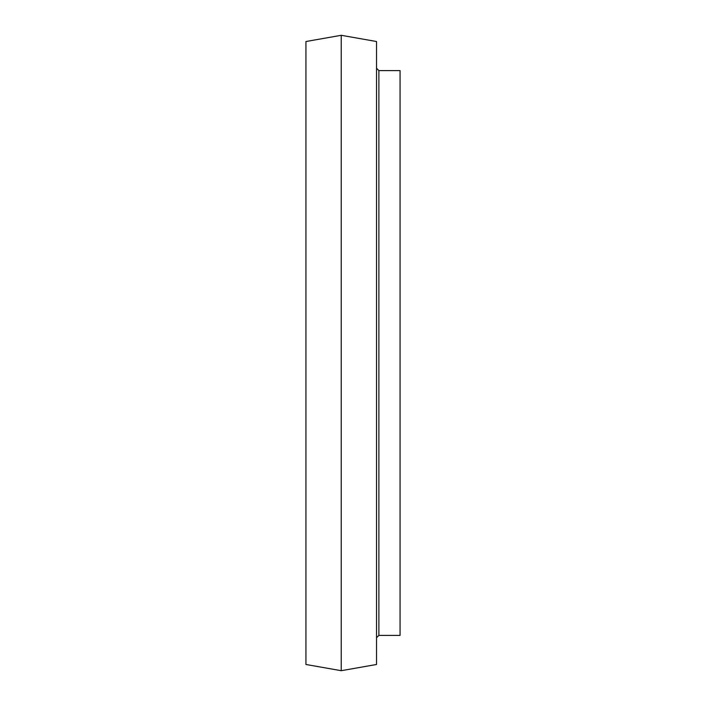 <?xml version="1.0" encoding="UTF-8"?>
<svg xmlns="http://www.w3.org/2000/svg" width="706" height="706" viewBox="0 0 706 706"><rect width="100%" height="100%" fill="white"/><g stroke="black" fill="none" stroke-linecap="round" stroke-linejoin="round"><path stroke-width="1.06" d="M378.884 70.6L378.884 635.4L400.064 635.4L400.064 70.6L378.884 70.6L376.536 68.244M305.936 353L305.936 41.522L341.236 35.3L341.236 670.7L305.936 664.478L305.936 353M341.236 670.7L376.536 664.478L376.536 41.522L341.236 35.3M378.884 635.4L376.536 637.756"/></g></svg>
